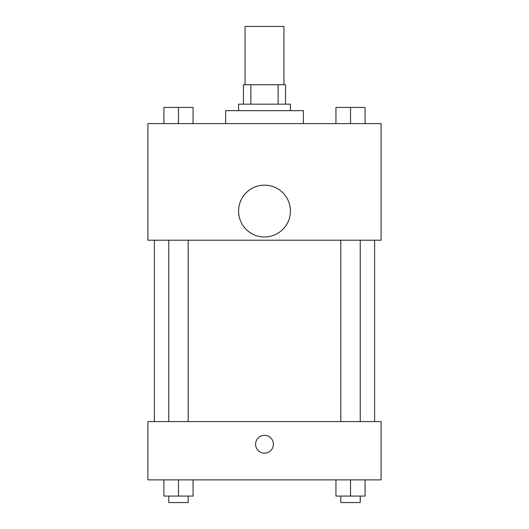 <?xml version="1.0" encoding="UTF-8"?>
<svg xmlns="http://www.w3.org/2000/svg" width="529" height="529" viewBox="0 0 529 529"><rect width="100%" height="100%" fill="white"/><g stroke="black" fill="none" stroke-linecap="round" stroke-linejoin="round"><path stroke-width="0.79" d="M283.934 84.746L283.934 26.45L245.066 26.45L245.066 84.746M250.865 104.18L250.865 84.746L243.446 84.746L243.446 104.18L243.446 84.746M250.865 84.746L285.554 84.746L285.554 104.18M278.135 104.18L278.135 84.746M238.592 110.66L238.592 104.18L290.408 104.18L290.408 110.66M303.368 123.614L303.368 110.66L225.632 110.66L225.632 123.614M147.902 123.614L381.098 123.614L381.098 240.212L147.902 240.212L147.902 123.614M264.5 236.972A25.908 25.908 0 0 1 242.064 198.104A25.908 25.908 0 0 1 286.936 198.104A25.908 25.908 0 0 1 264.5 236.972M147.902 421.58L381.098 421.58L381.098 479.876L147.902 479.876L147.902 421.58M264.5 453.161A8.907 8.907 0 0 1 256.79 439.797A8.907 8.907 0 0 1 272.21 439.797A8.907 8.907 0 0 1 264.5 453.161M335.948 479.876L335.948 496.07L365.096 496.07L365.096 479.876L365.096 496.07M350.522 496.07L350.522 479.876M360.236 496.07L360.236 502.55L340.808 502.55L340.808 496.07M163.904 479.876L163.904 496.07L193.052 496.07L193.052 479.876L193.052 496.07M178.478 496.07L178.478 479.876M188.192 496.07L188.192 502.55L168.764 502.55L168.764 496.07M335.948 123.614L335.948 107.42L365.096 107.42L365.096 123.614L365.096 107.42M350.522 123.614L350.522 107.42M360.236 107.42L340.808 107.42M163.904 123.614L163.904 107.42L193.052 107.42L193.052 123.614L193.052 107.42M178.478 123.614L178.478 107.42M188.192 107.42L168.764 107.42M374.618 421.58L374.618 240.212M154.382 421.58L154.382 240.212M340.808 240.212L340.808 421.58M360.236 240.212L360.236 421.58M188.192 421.58L188.192 240.212M168.764 421.58L168.764 240.212"/></g></svg>
